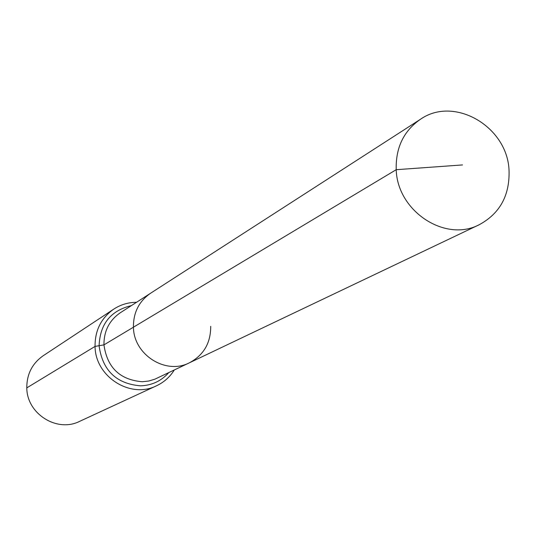 <?xml version="1.0" encoding="UTF-8"?>
<svg xmlns="http://www.w3.org/2000/svg" width="536" height="536" viewBox="0 0 536 536"><rect width="100%" height="100%" fill="white"/><g stroke="black" fill="none" stroke-linecap="round" stroke-linejoin="round"><path stroke-width="0.8" d="M136.533 302.291C128.265 302.351 120.68 304.622 113.786 309.105C101.17 318.036 94.926 330.471 95.053 346.41L103.957 344.869C103.85 331.081 109.29 320.387 120.278 312.776L150.623 293.212C139.025 301.252 133.29 312.582 133.431 327.201L396.211 169.698C397.31 211.211 445.255 242.687 479.218 224.725C499.787 213.596 509.736 195.593 509.059 170.709C507.713 126.798 454.367 95.468 420.438 119.287C403.682 130.931 395.608 147.735 396.211 169.698L462.528 164.927M420.438 119.287L150.623 293.212C139.025 301.252 133.29 312.582 133.431 327.201C133.652 354.812 165.872 375.16 189.416 362.798C203.693 355.127 210.789 342.966 210.702 326.317M113.786 309.105L43.101 355.803C32.194 363.529 26.753 374.215 26.8 387.87C26.82 413.819 57.057 432.853 79.643 421.35L156.532 385.779C163.976 382.269 169.892 377.009 174.287 370.008M189.416 362.798L154.864 379.187L148.707 381.036L142.288 381.739C119.93 379.87 107.153 367.582 103.957 344.869L133.431 327.201C133.652 354.812 165.872 375.16 189.416 362.798L479.218 224.725M26.8 387.87L95.053 346.41C95.22 376.708 130.436 399.092 156.532 385.779M131.394 305.607C110.691 310.592 99.924 324.032 99.1 345.921C102.557 370.517 116.392 383.823 140.606 385.833C151.902 385.404 161.289 381.002 168.766 372.634"/></g></svg>
